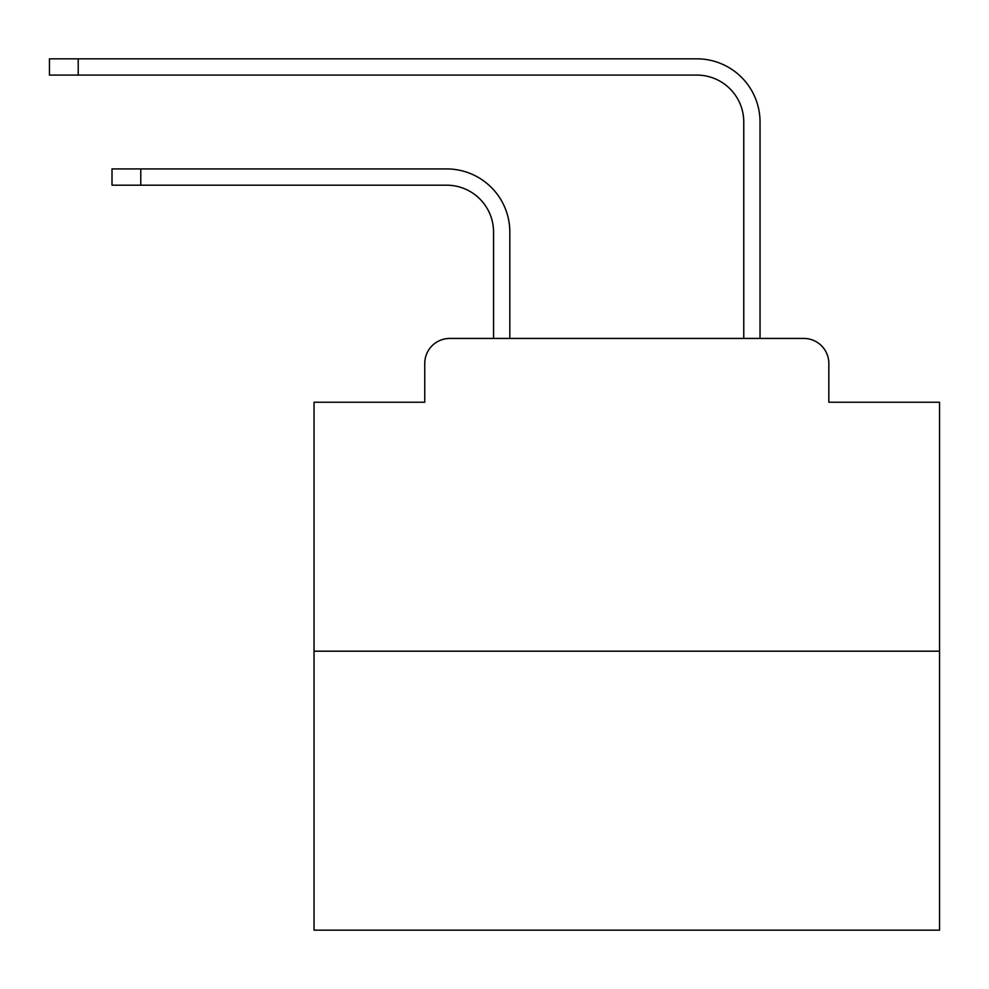 <?xml version="1.0" encoding="UTF-8"?>
<svg xmlns="http://www.w3.org/2000/svg" width="989" height="989" viewBox="0 0 989 989"><rect width="100%" height="100%" fill="white"/><g stroke="black" fill="none" stroke-linecap="round" stroke-linejoin="round"><path stroke-width="1.48" d="M424.751 363.458L424.751 402.239L424.751 363.458A25.022 25.022 0 0 1 449.772 338.436L493.56 338.436L493.56 232.094A46.916 46.916 0 0 0 446.645 185.19A46.916 46.916 0 0 1 493.56 232.094A46.916 46.916 0 0 0 446.645 185.19A46.916 46.916 0 0 1 493.56 232.094A46.916 46.916 0 0 0 446.645 185.19A46.916 46.916 0 0 1 493.56 232.094A46.916 46.916 0 0 0 446.645 185.19A46.916 46.916 0 0 1 493.56 232.094A46.916 46.916 0 0 0 446.645 185.19A46.916 46.916 0 0 1 493.56 232.094A46.916 46.916 0 0 0 446.645 185.19A46.916 46.916 0 0 1 493.56 232.094A46.916 46.916 0 0 0 446.645 185.19A46.916 46.916 0 0 1 493.56 232.094A46.916 46.916 0 0 0 446.645 185.19A46.916 46.916 0 0 1 493.56 232.094A46.916 46.916 0 0 0 446.645 185.19A46.916 46.916 0 0 1 493.56 232.094A46.916 46.916 0 0 0 446.645 185.19A46.916 46.916 0 0 1 493.56 232.094A46.916 46.916 0 0 0 446.645 185.19A46.916 46.916 0 0 1 493.56 232.094A46.916 46.916 0 0 0 446.645 185.19A46.916 46.916 0 0 1 493.56 232.094A46.916 46.916 0 0 0 446.645 185.19A46.916 46.916 0 0 1 493.56 232.094A46.916 46.916 0 0 0 446.645 185.19A46.916 46.916 0 0 1 493.56 232.094A46.916 46.916 0 0 0 446.645 185.19A46.916 46.916 0 0 1 493.56 232.094A46.916 46.916 0 0 0 446.645 185.19L112.004 185.19L112.004 168.921L140.772 168.921L140.772 185.19M939.55 651.195L314.045 651.195L314.045 930.167L939.55 930.167L939.55 402.239L828.831 402.239L828.831 363.458A25.022 25.022 0 0 0 803.81 338.436L449.772 338.436M314.045 651.195L314.045 402.239L424.751 402.239M140.772 168.921L446.645 168.921A63.172 63.172 0 0 1 509.829 232.094L509.829 338.436L509.829 232.094L509.829 338.436L509.829 232.094L509.829 338.436L509.829 232.094L509.829 338.436L509.829 232.094L509.829 338.436L509.829 232.094L509.829 338.436L509.829 232.094L509.829 338.436L509.829 232.094L509.829 338.436L509.829 232.094L509.829 338.436L509.829 232.094L509.829 338.436L509.829 232.094L509.829 338.436L509.829 232.094L509.829 338.436L509.829 232.094L509.829 338.436L509.829 232.094L509.829 338.436L509.829 232.094L509.829 338.436L509.829 232.094L509.829 338.436L743.765 338.436L743.765 122.006A46.916 46.916 0 0 0 696.849 75.09A46.916 46.916 0 0 1 743.765 122.006A46.916 46.916 0 0 0 696.849 75.09A46.916 46.916 0 0 1 743.765 122.006A46.916 46.916 0 0 0 696.849 75.09A46.916 46.916 0 0 1 743.765 122.006A46.916 46.916 0 0 0 696.849 75.09A46.916 46.916 0 0 1 743.765 122.006A46.916 46.916 0 0 0 696.849 75.09A46.916 46.916 0 0 1 743.765 122.006A46.916 46.916 0 0 0 696.849 75.09A46.916 46.916 0 0 1 743.765 122.006A46.916 46.916 0 0 0 696.849 75.09A46.916 46.916 0 0 1 743.765 122.006A46.916 46.916 0 0 0 696.849 75.09A46.916 46.916 0 0 1 743.765 122.006A46.916 46.916 0 0 0 696.849 75.09A46.916 46.916 0 0 1 743.765 122.006A46.916 46.916 0 0 0 696.849 75.09A46.916 46.916 0 0 1 743.765 122.006A46.916 46.916 0 0 0 696.849 75.09A46.916 46.916 0 0 1 743.765 122.006A46.916 46.916 0 0 0 696.849 75.09A46.916 46.916 0 0 1 743.765 122.006A46.916 46.916 0 0 0 696.849 75.09A46.916 46.916 0 0 1 743.765 122.006A46.916 46.916 0 0 0 696.849 75.09A46.916 46.916 0 0 1 743.765 122.006A46.916 46.916 0 0 0 696.849 75.09A46.916 46.916 0 0 1 743.765 122.006A46.916 46.916 0 0 0 696.849 75.09L49.45 75.09L49.45 58.833L78.218 58.833L78.218 75.09M78.218 58.833L696.849 58.833A63.172 63.172 0 0 1 760.034 122.006L760.034 338.436L760.034 122.006L760.034 338.436L760.034 122.006L760.034 338.436L760.034 122.006L760.034 338.436L760.034 122.006L760.034 338.436L760.034 122.006L760.034 338.436L760.034 122.006L760.034 338.436L760.034 122.006L760.034 338.436L760.034 122.006L760.034 338.436L760.034 122.006L760.034 338.436L760.034 122.006L760.034 338.436L760.034 122.006L760.034 338.436L760.034 122.006L760.034 338.436L760.034 122.006L760.034 338.436L760.034 122.006L760.034 338.436L760.034 122.006L760.034 338.436L803.81 338.436M828.831 402.239L828.831 363.458"/></g></svg>
